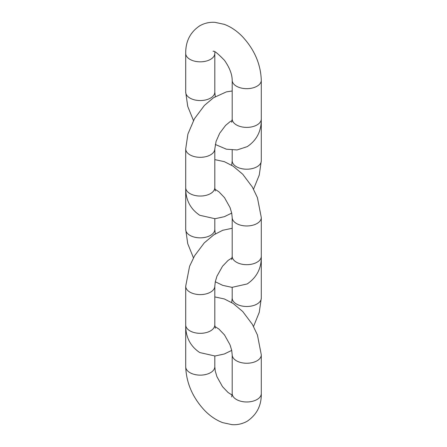 <?xml version="1.0" encoding="UTF-8"?>
<svg xmlns="http://www.w3.org/2000/svg" width="447" height="447" viewBox="0 0 447 447"><rect width="100%" height="100%" fill="white"/><g stroke="black" fill="none" stroke-linecap="round" stroke-linejoin="round"><path stroke-width="0.67" d="M231.691 396.886L232.194 393.572A14.55 8.404 0 0 0 241.179 401.333A14.55 8.404 0 0 0 257.036 399.512A14.55 8.404 180 0 0 261.294 393.572L261.294 354.851A14.55 8.404 0 0 1 257.036 360.79A14.55 8.404 180 0 1 241.179 362.612A14.55 8.404 180 0 1 232.194 354.851L231.719 350.459L230.065 344.894L224.506 334.937L218.896 329.042L214.89 326.506M261.294 393.572C261.534 405.451 256.841 414.665 247.213 421.225C242.481 423.873 237.407 425.019 231.987 424.65L222.718 422.65C215.951 420.085 209.799 415.883 204.257 410.05C192.484 397.238 186.304 382.794 185.706 366.73A14.55 8.404 0 0 0 194.685 374.491A14.55 8.404 0 0 0 210.543 372.669A14.55 8.404 0 0 0 214.806 366.73L215.281 371.122L216.935 376.687L222.494 386.644L228.104 392.539L232.116 395.075M185.728 326.466L185.706 328.009A14.55 8.404 0 0 0 185.946 329.54M231.708 350.398L224.282 354.002L215.013 356.008L199.787 352.577C190.26 346.224 185.566 337.01 185.706 324.924A14.55 8.404 0 0 0 189.964 330.869A14.55 8.404 180 0 0 205.821 332.691A14.55 8.404 180 0 0 214.806 324.924L214.806 286.203A14.55 8.404 0 0 1 205.821 293.964A14.55 8.404 0 0 1 189.964 292.142A14.55 8.404 180 0 1 185.706 286.203L189.573 266.323L194.618 255.745L204.257 242.889L213.862 234.798L222.718 230.289L232.194 228.272M231.708 302.535L232.194 298.088A14.55 8.404 -0 0 0 236.457 304.027A14.55 8.404 -0 0 0 252.315 305.849A14.55 8.404 -0 0 0 261.294 298.088L259.26 312.347L253.544 326.466M261.054 260.897A14.55 8.404 0 0 0 261.294 259.361L261.294 298.088M231.691 259.595L232.194 256.282A14.55 8.404 0 0 0 241.179 264.043A14.55 8.404 0 0 0 257.036 262.221A14.55 8.404 180 0 0 261.294 256.282L261.294 217.56A14.55 8.404 0 0 1 257.036 223.5A14.55 8.404 180 0 1 241.179 225.322A14.55 8.404 180 0 1 232.194 217.56L231.719 213.169L230.065 207.604L224.506 197.647L218.896 191.752L214.89 189.215M193.456 257.824L187.74 243.699L185.706 229.44A14.55 8.404 0 0 0 194.685 237.201A14.55 8.404 0 0 0 210.543 235.379A14.55 8.404 0 0 0 214.806 229.44L215.292 233.893M185.728 189.176L185.706 190.718A14.55 8.404 0 0 0 185.946 192.249M231.708 165.245L232.194 160.797A14.55 8.404 180 0 0 236.457 166.737A14.55 8.404 0 0 0 252.315 168.558A14.55 8.404 0 0 0 261.294 160.797L261.294 122.076A14.55 8.404 180 0 1 261.054 123.607M231.708 213.107L224.282 216.711L215.013 218.717L199.787 215.286C190.26 208.933 185.566 199.72 185.706 187.639A14.55 8.404 0 0 0 189.964 193.579A14.55 8.404 0 0 0 205.821 195.4A14.55 8.404 0 0 0 214.806 187.639L215.309 190.947M185.706 187.639L185.706 148.912A14.55 8.404 0 0 0 189.964 154.858A14.55 8.404 0 0 0 205.821 156.673A14.55 8.404 0 0 0 214.806 148.912L214.806 187.639M213.102 51.388C213.873 50.321 217.678 53.31 224.506 60.356C229.562 67.614 232.127 74.252 232.194 80.27A14.55 8.404 0 0 0 241.179 88.031A14.55 8.404 0 0 0 257.036 86.21A14.55 8.404 0 0 0 261.294 80.27C260.696 64.206 254.516 49.762 242.743 36.95C237.201 31.117 231.049 26.915 224.282 24.35L215.013 22.35C209.593 21.981 204.519 23.127 199.787 25.775C190.26 32.128 185.566 41.347 185.706 53.428L185.706 92.149A14.55 8.404 180 0 0 194.685 99.91A14.55 8.404 180 0 0 210.543 98.089A14.55 8.404 0 0 0 214.806 92.149L215.292 96.602M231.691 122.305L232.194 118.991A14.55 8.404 -0 0 0 241.179 126.752A14.55 8.404 -0 0 0 257.036 124.931A14.55 8.404 -0 0 0 261.294 118.991C261.434 131.072 256.74 140.291 247.213 146.644L237.055 149.957L226.344 149.181L215.292 144.465M214.884 51.925L214.806 53.428A14.55 8.404 180 0 1 210.543 59.367A14.55 8.404 0 0 1 194.685 61.189A14.55 8.404 0 0 1 185.706 53.428M185.706 328.009L185.706 366.73M232.194 393.572L232.194 354.851M214.806 356.019L214.806 366.73M214.806 296.914L224.282 298.931L233.138 303.446L242.743 311.531L252.382 324.393L257.427 334.965L261.294 354.851M232.194 287.371L232.194 298.088M185.706 324.924L185.706 286.203M215.309 328.238L214.806 324.924M232.11 257.863L228.104 260.4L222.494 266.295L216.935 276.246L215.281 281.811L214.806 286.203M261.294 259.361L261.272 257.824M261.294 256.282C261.534 268.161 256.841 277.375 247.213 283.934L231.987 287.36L222.718 285.359L215.292 281.755M185.706 190.718L185.706 229.44M232.194 256.282L232.194 217.56M214.806 218.728L214.806 229.44M214.806 159.629L224.282 161.641L233.138 166.155L242.743 174.241L252.382 187.103L257.427 197.675L261.294 217.56M253.544 189.176L259.26 175.056L261.294 160.797M261.272 120.534L261.294 122.076M214.806 148.912L216.074 141.42L219.673 133.262L225.584 125.406L230.121 121.651L232.11 120.573M232.194 160.797L232.194 150.086M185.706 148.912L187.908 134.061L194.479 118.695L204.374 105.475L213.454 97.781L226.344 91.886L232.194 90.981M261.294 80.27L261.294 118.991M214.806 92.149L214.806 53.428M185.706 92.149L187.74 106.408L193.456 120.534M232.194 80.27L232.194 118.991"/></g></svg>

